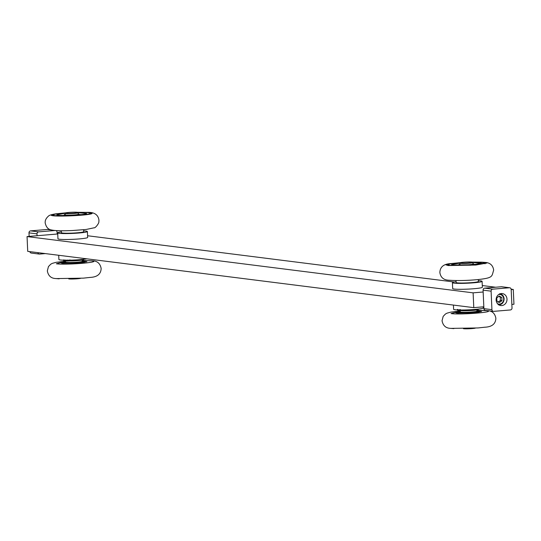 <?xml version="1.0" encoding="UTF-8"?>
<svg xmlns="http://www.w3.org/2000/svg" width="541" height="541" viewBox="0 0 541 541"><rect width="100%" height="100%" fill="white"/><g stroke="black" fill="none" stroke-linecap="round" stroke-linejoin="round"><path stroke-width="0.81" d="M483.154 291.998L473.111 292.85L473.788 307.646L27.719 251.369L27.05 236.573L57.738 233.976M87.574 235.748L454.203 282.003M482.295 285.547L495.651 287.23M511.144 289.185L513.281 289.455L511.184 289.631M511.854 304.427L513.95 304.252L513.281 289.455M473.788 307.646L483.83 306.794M473.111 292.85L27.05 236.573M83.632 230.885A14.864 1.217 177.4 0 1 87.385 231.521A14.864 1.217 177.4 0 1 78.952 233.002A14.864 1.217 177.4 0 1 57.691 232.867A14.864 1.217 177.4 0 1 61.363 231.893M87.385 231.521L87.649 237.438A14.864 1.217 177.4 0 1 79.223 238.926A14.864 1.217 177.4 0 1 57.955 238.791L57.691 232.867M86.797 258.821A14.864 1.217 177.4 0 1 80.163 259.639A14.864 1.217 177.4 0 1 58.901 259.504L58.705 255.278M478.352 280.684A14.864 1.217 177.4 0 1 482.099 281.32A14.864 1.217 177.4 0 1 473.673 282.801A14.864 1.217 177.4 0 1 452.411 282.666A14.864 1.217 177.4 0 1 456.083 281.692M482.099 281.32L482.369 287.237A14.864 1.217 177.4 0 1 473.943 288.725A14.864 1.217 177.4 0 1 452.675 288.59L452.411 282.666M483.262 306.842L483.309 307.951A14.864 1.217 177.4 0 1 474.883 309.438A14.864 1.217 177.4 0 1 453.615 309.303L453.426 305.077M56.081 230.594A1.86 1.67 -82.8 0 1 57.089 232.177L57.17 234.023M37.092 235.72L37.004 233.874A1.86 1.67 -82.8 0 1 38.594 231.879L54.878 230.507M47.933 229.533A1.86 1.67 97.2 0 0 47.31 229.458L30.573 230.872A1.86 1.67 97.2 0 0 28.984 232.86L29.146 236.397M45.349 253.594L39.601 254.074A1.86 1.67 -82.8 0 1 37.877 252.647M29.856 251.639A1.86 1.67 97.2 0 0 31.581 253.066M496.117 300.018A6.039 5.437 -82.8 0 1 502.312 293.574A6.039 5.437 -82.8 0 1 506.991 299.105A6.039 5.437 -82.8 0 1 500.797 305.55A6.039 5.437 -82.8 0 1 496.117 300.018M502.021 286.825A1.86 1.67 97.2 0 0 501.399 286.744L484.662 288.157A1.86 1.67 97.2 0 0 483.072 290.152L483.911 308.647A1.86 1.67 97.2 0 0 485.669 310.351M509.419 287.758A1.86 1.67 -82.8 0 1 511.177 289.469L512.016 307.964A1.86 1.67 -82.8 0 1 510.427 309.952L493.69 311.366A1.86 1.67 -82.8 0 1 491.931 309.655L491.093 291.159A1.86 1.67 -82.8 0 1 492.682 289.171L509.419 287.758L501.399 286.744M501.791 297.462L501.94 300.674L499.492 302.493L496.902 301.1L496.76 297.888L499.201 296.069L501.791 297.462L498.674 296.468M497.95 302.304L500.398 300.485L500.249 297.273M500.398 300.485L501.94 300.674M68.748 278.899A6.445 0.527 -2.6 0 0 77.417 278.771A6.445 0.527 -2.6 0 0 80.541 278.365M78.188 212.782L78.256 214.263A6.526 0.534 -2.6 0 1 74.55 214.912A6.526 0.534 -2.6 0 1 65.218 214.851L65.15 213.37A6.526 0.534 -2.6 0 0 65.15 213.37A6.526 0.534 -2.6 0 0 74.482 213.431A6.526 0.534 -2.6 0 0 78.188 212.782A6.526 0.534 -2.6 0 0 78.181 212.769L78.093 212.478A6.445 0.527 -2.6 0 0 68.869 212.43A6.445 0.527 -2.6 0 0 65.218 213.059A6.445 0.527 -2.6 0 0 74.435 213.134A6.445 0.527 -2.6 0 0 78.093 212.478M61.316 230.764L61.404 232.698A11.145 0.913 -2.6 0 0 77.349 232.799A11.145 0.913 -2.6 0 0 83.672 231.69L83.584 229.749M82.218 261.337L82.083 261.932A8.196 0.669 -2.6 0 1 77.437 262.737A8.196 0.669 -2.6 0 1 65.718 262.676L65.535 262.094A8.352 0.683 -2.6 0 0 65.535 262.094A8.352 0.683 -2.6 0 0 77.485 262.155A8.352 0.683 -2.6 0 0 82.218 261.337A8.352 0.683 -2.6 0 0 82.218 261.323L82.164 260.072M463.468 328.698A6.445 0.527 -2.6 0 0 472.137 328.57A6.445 0.527 -2.6 0 0 475.262 328.164M472.902 262.581L472.969 264.062A6.526 0.534 -2.6 0 1 469.27 264.711A6.526 0.534 -2.6 0 1 459.938 264.65L459.87 263.169A6.526 0.534 -2.6 0 0 459.87 263.169A6.526 0.534 -2.6 0 0 469.203 263.23A6.526 0.534 -2.6 0 0 472.902 262.581A6.526 0.534 -2.6 0 0 472.902 262.568L472.807 262.277A6.445 0.527 -2.6 0 0 463.59 262.229A6.445 0.527 -2.6 0 0 459.938 262.858A6.445 0.527 -2.6 0 0 469.155 262.933A6.445 0.527 -2.6 0 0 472.807 262.277M456.029 280.563L456.117 282.497A11.145 0.913 -2.6 0 0 472.07 282.598A11.145 0.913 -2.6 0 0 478.393 281.489L478.305 279.548M476.939 311.136L476.804 311.731A8.196 0.669 -2.6 0 1 472.158 312.536A8.196 0.669 -2.6 0 1 460.438 312.475L460.256 311.893A8.352 0.683 -2.6 0 0 460.256 311.893A8.352 0.683 -2.6 0 0 472.198 311.954A8.352 0.683 -2.6 0 0 476.939 311.136A8.352 0.683 -2.6 0 0 476.939 311.122L476.885 309.898M81.407 214.601L79.121 214.574M77.539 212.302L87.135 212.376L92.132 213.276C92.876 215.406 49.806 217.293 51.307 215.068L56.196 213.783L65.745 212.836M65.163 213.316L56.873 214.763C55.777 216.386 87.101 215.007 86.56 213.458L78.168 212.721M65.326 212.971C57.738 213.573 53.681 214.229 53.16 214.926C51.666 216.961 91.084 215.23 90.273 213.296L90.273 213.269C89.826 212.599 85.728 212.309 77.978 212.397M53.16 214.926L53.194 215.71M476.127 264.4L473.842 264.373M472.259 262.101L481.855 262.175L486.853 263.041L475.87 265.029L448.333 265.563L446.021 264.894L450.917 263.582L460.465 262.635M459.877 263.115L451.586 264.583L453.263 265.07L473.294 264.684L481.28 263.237L472.888 262.52M460.039 262.77C452.303 263.386 448.259 264.049 447.894 264.752L449.977 265.361L470.88 265.191L485 263.068L482.89 262.466L472.692 262.196M82.198 261.431L84.112 261.83L78.317 262.845L64.697 263.068L63.696 262.757L65.562 262.182M65.522 261.858L60.91 262.879L62.188 263.278L79.52 263L86.891 261.702L82.212 261.093M65.495 261.229L56.332 263.778C66.097 265.239 103.453 262.087 91.476 260.809L82.178 260.471M56.163 278.588L83.395 278.142L90.09 277.418C97.245 277.093 100.93 274.111 101.147 268.464C100.213 263.568 97.407 261.026 92.741 260.83L82.178 260.437M476.919 311.231L478.826 311.63L473.037 312.644L459.417 312.867L458.416 312.556L460.283 311.981M460.242 311.657L455.63 312.678L456.908 313.077L474.241 312.799L481.612 311.501L476.925 310.892M460.215 311.028L451.052 313.577C460.81 315.038 498.173 311.887 486.19 310.608L476.898 310.27M450.883 328.387L478.116 327.941L484.81 327.217C491.965 326.899 495.651 323.91 495.867 318.264C494.934 313.367 492.127 310.825 487.461 310.629L476.898 310.236M65.353 260.005L65.637 261.019A12.504 1.021 -2.6 0 0 67.023 261.066M65.61 261.019L66.888 260.796A12.801 1.048 177.4 0 1 65.387 260.748L65.637 261.019M67.05 261.066L67.632 261.046L67.043 261.066L66.854 260.059M67.632 261.046L69.282 260.958A9.454 0.778 -2.6 0 1 67.632 261.046L67.591 260.038M83.727 259.281L83.47 259.7C84.504 259.944 74.868 261.046 70.357 260.918L69.275 260.958L70.35 260.918L69.282 260.958L69.282 259.944M83.382 259.538A9.373 0.771 -2.6 0 1 70.371 260.918L70.222 259.91M64.737 260.958A12.504 1.021 -2.6 0 1 63.879 260.863L63.54 259.849M63.676 260.803L63.574 260.586A12.801 1.048 177.4 0 0 64.555 260.694L64.521 259.957M64.812 260.965L65.427 260.897M457.416 309.384L457.76 310.406M458.004 310.554L458.43 310.568L457.754 310.277L457.72 309.54M458.43 310.568L459.708 310.311A9.752 0.798 177.4 0 1 458.261 310.297L458.227 309.56M459.857 310.575L460.614 310.595L459.843 310.575L459.674 309.567M478.17 309.351A9.373 0.771 -2.6 0 1 471.725 310.46A9.373 0.771 -2.6 0 1 460.682 310.602L460.384 309.587M65.204 214.513A7.493 0.615 -2.6 0 0 64.136 214.885A7.493 0.615 -2.6 0 0 70.932 215.183L71.622 215.183A8.142 0.669 -2.6 0 0 72.183 215.19A8.142 0.669 -2.6 0 0 72.778 215.196L73.373 215.19A10.069 0.825 -2.6 0 0 74.205 215.135A10.069 0.825 -2.6 0 0 75.023 215.075L74.063 214.953M75.023 214.872L75.983 214.993A10.069 0.825 -2.6 0 0 76.707 214.919A10.069 0.825 -2.6 0 0 77.397 214.845L77.606 214.791A8.142 0.669 -2.6 0 0 77.681 214.73A8.142 0.669 -2.6 0 0 77.694 214.682L77.863 214.601A7.493 0.615 -2.6 0 0 79.108 214.202A7.493 0.615 -2.6 0 0 78.242 213.959M77.863 214.601L77.877 214.946M73.001 215.108L74.131 215.034L73.001 215.108M75.639 214.885L76.768 214.811L75.639 214.885M459.918 264.312A7.493 0.615 -2.6 0 0 458.856 264.684A7.493 0.615 -2.6 0 0 465.652 264.982L466.342 264.982A8.142 0.669 -2.6 0 0 466.903 264.989A8.142 0.669 -2.6 0 0 467.498 264.995L468.093 264.989A10.069 0.825 -2.6 0 0 468.925 264.934A10.069 0.825 -2.6 0 0 469.737 264.874L468.783 264.752M469.744 264.671L470.704 264.792A10.069 0.825 -2.6 0 0 471.427 264.718A10.069 0.825 -2.6 0 0 472.117 264.644L472.327 264.59A8.142 0.669 -2.6 0 0 472.401 264.529A8.142 0.669 -2.6 0 0 472.415 264.481L472.584 264.4A7.493 0.615 -2.6 0 0 473.828 264.001A7.493 0.615 -2.6 0 0 472.956 263.758M472.584 264.4L472.597 264.745M467.722 264.907L468.851 264.833L467.722 264.907M470.359 264.684L471.488 264.61L470.359 264.684M38.594 231.879L30.573 230.872M28.984 232.86L37.004 233.874M47.31 229.458L51.368 229.966M483.072 290.152L491.093 291.159M492.682 289.171L484.662 288.157M491.931 309.655L483.911 308.647M498.66 294.541A4.828 4.348 -82.8 0 1 503.698 298.916A4.828 4.348 -82.8 0 1 497.504 303.704M498.748 304.806A5.572 5.018 97.2 0 0 504.05 298.821A5.572 5.018 97.2 0 0 500.134 293.783M69.316 260.688A9.752 0.798 177.4 0 1 67.625 260.776L66.888 260.796M83.727 259.308A9.67 0.791 177.4 0 1 70.256 260.647M458.261 310.297L457.754 310.277A12.801 1.048 177.4 0 1 457.449 310.121M458.45 310.568A9.454 0.778 -2.6 0 0 459.83 310.575M478.515 309.073L478.515 309.121A9.67 0.791 177.4 0 1 471.306 310.216A9.67 0.791 177.4 0 1 460.418 310.324L459.708 310.311M39.29 254.074L31.263 253.06M51.138 229.905L47.628 229.465M501.71 286.75L509.737 287.765M485.351 310.345L493.372 311.359M498.329 304.772C501.92 304.705 503.847 302.73 504.117 298.842C503.813 295.968 502.346 294.257 499.722 293.716M65.529 262.081L65.481 260.965M460.249 311.88L460.195 310.581M56.196 213.783C51.929 214.419 49.393 215.162 48.582 216.008C46.742 217.59 45.633 219.288 45.241 221.1L45.14 222.736C46.026 226.828 47.912 229.181 50.793 229.803C56.088 231.203 66.617 230.75 72.338 230.534L86.093 229.479L94.053 227.808C95.365 228.288 99.077 223.176 98.854 221.925L98.962 220.288C98.232 214.689 94.296 212.052 87.135 212.376M90.306 214.026L90.273 213.269M481.855 262.175L484.885 262.405C489.99 262.642 492.919 265.205 493.676 270.087C491.593 276.485 493.548 277.831 478.102 279.569C467.275 280.596 457.463 280.813 448.658 280.211C443.552 279.974 440.624 277.411 439.86 272.536C440.076 266.889 443.762 263.907 450.917 263.582M485.027 263.825L484.993 263.115M447.907 265.509L447.874 264.752M84.112 261.83L84.139 262.486M63.696 262.757L63.723 263.413M59.152 278.825L55.737 278.547C51.064 278.365 48.264 275.815 47.331 270.913L48.46 266.578L50.732 264.211L52.321 263.359L56.19 262.311L65.495 261.195M478.826 311.63L478.859 312.285M458.416 312.556L458.443 313.212M453.872 328.624L450.457 328.346C445.784 328.164 442.978 325.614 442.044 320.712L443.18 316.377L445.453 314.01L447.042 313.158L450.91 312.11L460.208 310.994M64.771 260.965L63.818 260.863M63.547 260.174L63.561 260.573M457.517 310.297L457.943 310.541M460.641 310.602L460.641 310.602C468.824 310.784 474.443 310.507 477.493 309.77L478.515 309.121M79.108 214.202L79.135 214.831M64.136 214.885L64.163 215.501M473.828 264.001L473.855 264.63M458.856 264.684L458.883 265.3"/></g></svg>
